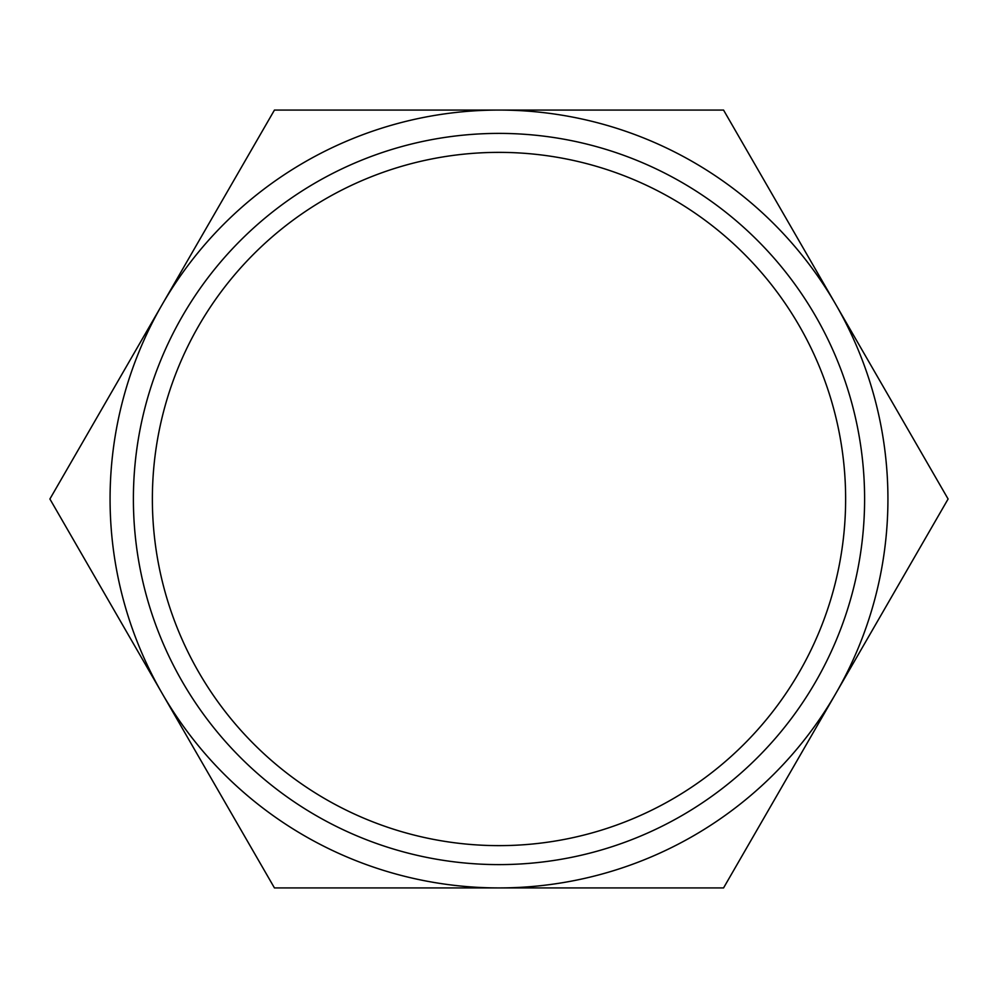 <?xml version="1.0" encoding="UTF-8"?>
<svg xmlns="http://www.w3.org/2000/svg" width="998" height="998" viewBox="0 0 998 998"><rect width="100%" height="100%" fill="white"/><g stroke="black" fill="none" stroke-linecap="round" stroke-linejoin="round"><path stroke-width="1.5" d="M499 133.395A365.605 365.605 0 0 1 864.605 499A365.605 365.605 0 0 1 499 864.605A365.605 365.605 0 0 1 133.395 499A365.605 365.605 0 0 1 499 133.395A365.605 365.605 0 0 0 133.395 499A365.605 365.605 0 0 0 499 864.605M162.175 693.46A388.933 388.933 0 0 0 835.825 693.46A388.933 388.933 0 0 0 835.825 304.54L723.55 110.067L499 110.067A388.933 388.933 0 0 1 835.825 304.54L948.1 499L723.55 887.933L274.45 887.933L162.175 693.46A388.933 388.933 0 0 1 162.175 304.54L49.9 499L162.175 693.46M499 110.067A388.933 388.933 0 0 0 162.175 304.54L274.45 110.067L499 110.067M499 845.63A346.63 346.63 0 0 0 845.63 499A346.63 346.63 0 0 0 499 152.37A346.63 346.63 0 0 0 152.37 499A346.63 346.63 0 0 0 499 845.63"/></g></svg>

